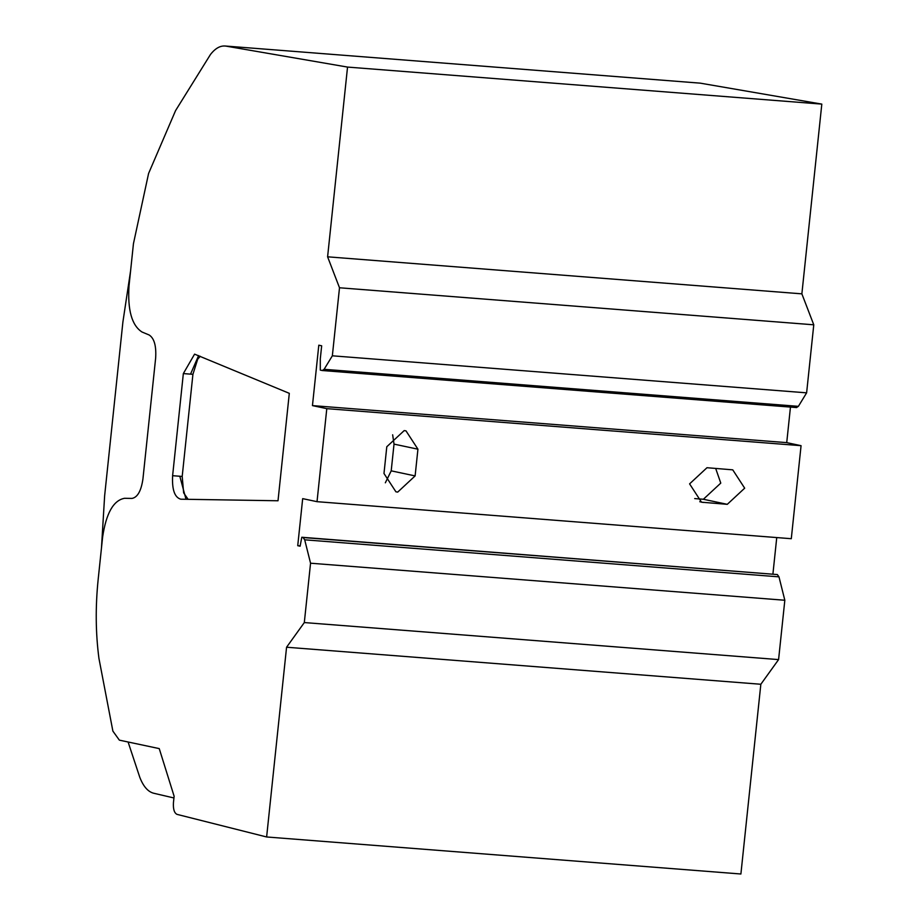 <?xml version="1.0" encoding="UTF-8"?>
<svg xmlns="http://www.w3.org/2000/svg" width="920" height="920" viewBox="0 0 920 920"><rect width="100%" height="100%" fill="white"/><g stroke="black" fill="none" stroke-linecap="round" stroke-linejoin="round"><path stroke-width="1.38" d="M385.342 482.793L391.207 470.844L394.024 444.118L392.656 434.803M415.115 475.916L417.933 449.19L405.984 430.859L404.19 430.594L386.791 446.752L383.985 473.489L395.922 491.82L397.728 492.085L415.115 475.916L391.207 470.844M694.692 498.582L703.374 499.261L720.774 483.103L715.668 468.395M706.985 467.716L689.586 483.874L701.523 502.205L727.283 504.332L744.682 488.175L732.745 469.844L706.985 467.716M200.284 356.27L197.685 359.214L192.924 374.325L182.195 476.445L183.643 492.867L188.117 499.318M183.344 373.577L172.615 475.697C171.913 489.601 174.627 497.432 180.768 499.203L278.012 500.767L289.305 393.334L194.58 354.142L183.344 373.577L192.924 374.325M173.938 797.962L153.72 793.247C148.005 791.798 143.359 786.485 139.805 777.354L128.099 742.003M174.121 796.225L159.24 748.604L119.358 740.14L112.884 731.112L98.946 658.444C95.611 633.086 95.358 606.682 98.187 579.221L102.603 537.199C106.122 513.291 113.424 500.33 124.534 498.295L131.974 498.421C137.528 497.398 141.185 490.923 142.934 478.963L155.641 358.144C156.411 345.978 154.249 338.261 149.143 334.983L142.013 332.016C131.813 325.461 127.477 310.028 129.03 285.706L133.446 243.685L148.591 173.454L175.582 110.584L210.473 54.487C215.464 48.093 220.65 45.31 226.009 46.126L347.541 67.079L327.6 256.818L339.503 287.776L332.35 355.81L324.116 369.311L322.264 370.518L320.298 370.104L320.298 358.834L321.666 345.805L318.803 345.195L312.455 405.605L326.796 408.652L317.02 501.676L302.68 498.64L297.735 545.686L300.115 546.192L301.794 537.257L303.071 537.533L304.704 539.822L310.558 563.212L304.313 622.564L286.568 647.231L266.627 836.97L177.019 814.372C174.259 813.004 173.064 809.106 173.443 802.688L174.121 796.225M101.465 548.044L104.638 495.765L122.9 322L130.617 270.687M322.402 370.541L796.674 407.572L322.402 370.541M224.998 46L700.281 83.156L224.998 46M796.524 407.548L798.387 406.341L806.621 392.84L813.774 324.806L801.872 293.848L821.813 104.109L700.281 83.156M317.02 501.676L791.292 538.706L801.067 445.683L786.726 442.635L790.464 407.088M772.915 574.045L776.744 537.579M266.627 836.97L740.899 874L760.84 684.261L778.584 659.594L784.829 600.254L778.975 576.851L777.342 574.563L301.794 537.257M326.796 408.652L801.067 445.683M786.726 442.635L312.455 405.605M806.621 392.84L332.35 355.81M813.774 324.806L339.503 287.776M801.872 293.848L327.6 256.818M821.813 104.109L347.541 67.079M760.84 684.261L286.568 647.231M778.584 659.594L304.313 622.564M784.829 600.254L310.558 563.212M300.184 545.882L297.735 545.686M417.933 449.19L394.024 444.118M703.328 502.469L699.775 501.71M703.374 499.261L727.283 504.332M172.615 475.697L179.802 476.249L186.012 499.284M182.195 476.445L179.802 476.249M198.605 355.58L190.532 374.141M798.387 406.341L324.116 369.311M778.975 576.851L304.704 539.822M777.342 574.563L303.071 537.533"/></g></svg>
